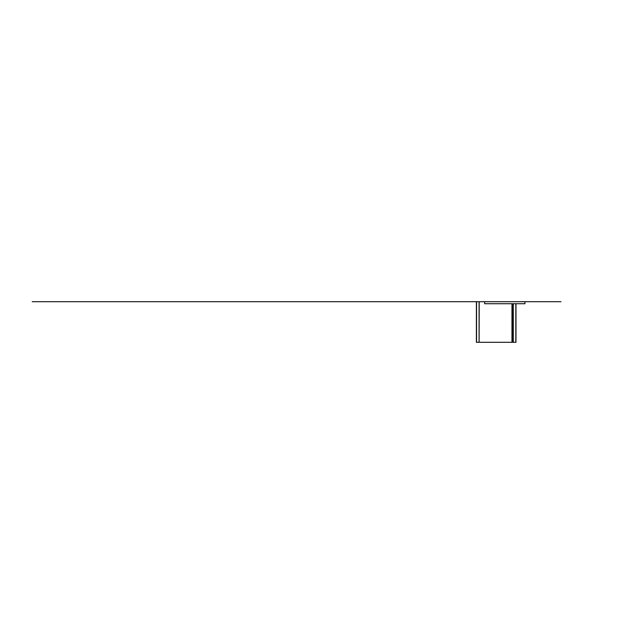 <?xml version="1.0" encoding="UTF-8"?>
<svg xmlns="http://www.w3.org/2000/svg" width="644" height="644" viewBox="0 0 644 644"><rect width="100%" height="100%" fill="white"/><g stroke="black" fill="none" stroke-linecap="round" stroke-linejoin="round"><path stroke-width="0.97" d="M342.962 301.698L339.436 301.698M338.816 301.698L332.199 301.698M330.758 301.698L313.161 301.698M311.712 301.698L300.957 301.698M315.641 301.698L320.422 301.698M328.279 301.698L323.489 301.698M341.537 301.698L340.177 301.698M512.205 303.727L511.98 342.302L512.205 303.727M515.965 342.302L515.965 303.727L515.965 342.302L515.844 303.727L515.844 342.302L513.284 342.302L513.284 303.727L513.284 342.302L512.535 342.302L512.535 303.727L512.205 342.302M513.196 303.727L513.196 342.302L513.083 303.727M477.542 301.698L519.595 301.698L477.035 301.698L518.871 301.698L477.035 301.698L484.65 301.698L479.088 301.698L479.088 342.302L476.399 342.302L476.399 301.698L476.399 342.302M511.98 303.727L511.98 342.302L479.088 342.302L479.192 301.698L484.65 301.698L484.65 303.727L524.916 303.727L524.916 301.698L524.916 303.727L484.65 303.727L484.65 301.698L524.916 301.698L524.916 303.727M478.009 301.698L484.65 301.698L476.552 301.698L476.552 342.302L476.552 301.698L32.2 301.698L476.399 301.698M479.088 301.698L479.088 342.302M478.484 301.698L558.686 301.698M478.959 301.698L484.65 301.698L484.65 303.727L484.65 301.698L526.486 301.698M254.324 301.698L389.676 301.698L254.324 301.698M299.573 301.698L254.452 301.698L299.573 301.698M309.539 301.698L264.426 301.698L309.539 301.698M319.513 301.698L274.392 301.698L319.513 301.698M329.478 301.698L284.366 301.698L329.478 301.698M339.452 301.698L294.332 301.698L339.452 301.698M349.418 301.698L304.306 301.698L349.418 301.698M359.392 301.698L314.272 301.698L359.392 301.698M369.358 301.698L324.238 301.698L369.358 301.698M379.324 301.698L334.212 301.698L379.324 301.698M389.298 301.698L344.178 301.698L389.298 301.698M316.357 301.698L327.313 301.698L316.357 301.698M327.377 301.698L316.429 301.698M324.077 301.698L319.835 301.698M316.397 301.698L327.506 301.698M315.343 301.698L304.25 301.698M311.624 301.698L313.37 301.698L311.624 301.698M315.987 301.698L320.012 301.698L315.987 301.698M328.569 301.698L339.662 301.698M484.699 301.698L526.534 301.698M497.828 301.698L485.673 301.698M485.125 301.698L504.067 301.698M485.246 301.698L511.143 301.698M485.375 301.698L487.081 301.698M485.504 301.698L487.556 301.698M485.632 301.698L527.879 301.698M485.753 301.698L488.498 301.698M485.882 301.698L488.973 301.698M479.426 301.698L533.739 301.698M486.26 301.698L490.39 301.698M486.389 301.698L490.857 301.698M479.901 301.698L509.259 301.698M486.767 301.698L492.274 301.698M499.712 301.698L492.749 301.698M487.017 301.698L546.869 301.698M487.146 301.698L518.219 301.698M487.275 301.698L494.157 301.698M487.395 301.698L494.632 301.698M487.524 301.698L554.234 301.698M487.653 301.698L495.574 301.698M487.782 301.698L496.049 301.698M480.368 301.698L496.516 301.698M488.16 301.698L497.466 301.698M488.281 301.698L497.933 301.698M480.843 301.698L529.513 301.698M488.538 301.698L498.875 301.698M488.659 301.698L499.35 301.698M501.604 301.698L499.825 301.698M488.917 301.698L551.159 301.698M489.046 301.698L500.766 301.698M489.166 301.698L501.241 301.698M489.295 301.698L501.708 301.698M489.545 301.698L502.65 301.698M489.673 301.698L503.125 301.698M481.318 301.698L503.6 301.698M490.052 301.698L504.542 301.698M490.181 301.698L505.009 301.698M490.309 301.698L505.484 301.698M490.43 301.698L505.959 301.698M490.559 301.698L506.426 301.698M490.688 301.698L506.9 301.698M490.809 301.698L539.004 301.698M490.937 301.698L507.842 301.698M491.066 301.698L508.317 301.698M491.187 301.698L508.784 301.698M491.444 301.698L509.726 301.698M491.573 301.698L510.201 301.698M481.784 301.698L510.676 301.698M491.952 301.698L511.618 301.698M492.072 301.698L512.085 301.698M492.201 301.698L543.729 301.698M492.33 301.698L513.035 301.698M492.459 301.698L513.501 301.698M492.579 301.698L513.976 301.698M492.708 301.698L545.331 301.698M492.837 301.698L514.918 301.698M492.958 301.698L515.393 301.698M482.259 301.698L546.466 301.698M493.336 301.698L516.802 301.698M493.465 301.698L517.277 301.698M482.726 301.698L547.955 301.698M493.843 301.698L518.694 301.698M493.972 301.698L549.002 301.698M494.101 301.698L549.372 301.698M494.222 301.698L539.728 301.698M494.351 301.698L520.577 301.698M494.479 301.698L550.37 301.698M494.6 301.698L550.733 301.698M494.729 301.698L555.997 301.698M494.858 301.698L545.54 301.698M483.201 301.698L551.683 301.698M495.236 301.698L523.886 301.698M495.365 301.698L524.353 301.698M483.676 301.698L552.914 301.698M495.614 301.698L525.295 301.698M495.743 301.698L525.77 301.698M495.864 301.698L526.245 301.698M495.993 301.698L526.663 301.698M496.121 301.698L526.816 301.698M496.25 301.698L526.969 301.698M496.371 301.698L527.122 301.698M496.5 301.698L527.275 301.698M496.629 301.698L527.428 301.698M496.749 301.698L527.581 301.698M484.143 301.698L527.726 301.698M497.136 301.698L528.032 301.698M497.257 301.698L528.185 301.698M484.618 301.698L553.542 301.698M497.635 301.698L528.627 301.698M497.893 301.698L528.925 301.698M498.013 301.698L499.784 301.698M498.142 301.698L532.701 301.698M498.271 301.698L532.057 301.698M498.52 301.698L529.666 301.698M498.649 301.698L529.811 301.698M485.946 301.698L533.168 301.698M498.899 301.698L533.643 301.698M499.028 301.698L529.481 301.698M511.98 301.698L529.601 301.698M486.421 301.698L530.535 301.698M499.406 301.698L528.974 301.698M499.535 301.698L530.817 301.698M499.664 301.698L553.776 301.698M499.913 301.698L529.859 301.698M500.042 301.698L530.487 301.698M500.163 301.698L531.533 301.698M500.42 301.698L531.807 301.698M500.549 301.698L531.952 301.698M487.83 301.698L554.154 301.698M500.799 301.698L532.226 301.698M500.927 301.698L532.371 301.698M513.864 301.698L532.508 301.698M501.177 301.698L532.644 301.698M501.306 301.698L532.781 301.698M501.426 301.698L532.918 301.698M501.555 301.698L533.063 301.698M501.684 301.698L533.2 301.698M501.813 301.698L533.337 301.698M501.934 301.698L533.465 301.698M489.247 301.698L533.602 301.698M502.312 301.698L533.876 301.698M515.281 301.698L560.039 301.698M489.722 301.698L534.118 301.698M502.69 301.698L534.279 301.698M502.819 301.698L534.415 301.698M502.948 301.698L534.544 301.698M503.077 301.698L534.681 301.698M503.197 301.698L534.81 301.698M503.326 301.698L534.947 301.698M503.455 301.698L535.075 301.698M503.576 301.698L535.204 301.698M503.705 301.698L535.341 301.698M503.833 301.698L535.47 301.698M491.139 301.698L534.584 301.698M504.083 301.698L535.728 301.698M504.212 301.698L535.864 301.698M517.172 301.698L535.059 301.698M504.461 301.698L536.122 301.698M504.59 301.698L536.251 301.698M504.719 301.698L536.38 301.698M504.84 301.698L535.526 301.698M504.968 301.698L536.629 301.698M505.097 301.698L536.758 301.698M505.226 301.698L536.887 301.698M505.347 301.698L536.943 301.698M505.476 301.698L537.144 301.698M505.604 301.698L537.265 301.698M518.581 301.698L537.394 301.698M493.022 301.698L537.523 301.698M505.983 301.698L537.643 301.698M506.104 301.698L537.772 301.698M519.056 301.698L537.418 301.698M506.361 301.698L538.022 301.698M506.49 301.698L538.143 301.698M506.611 301.698L538.263 301.698M506.739 301.698L538.392 301.698M506.868 301.698L538.513 301.698M506.989 301.698L538.634 301.698M507.118 301.698L538.762 301.698M507.247 301.698L538.883 301.698M507.496 301.698L539.125 301.698M560.232 301.698L539.245 301.698M507.754 301.698L538.36 301.698M507.875 301.698L539.487 301.698M508.003 301.698L539.608 301.698M508.253 301.698L538.835 301.698M508.382 301.698L539.962 301.698M508.51 301.698L540.083 301.698M508.631 301.698L540.203 301.698M508.76 301.698L539.302 301.698M508.889 301.698L540.437 301.698M509.018 301.698L540.558 301.698M509.138 301.698L540.678 301.698M509.267 301.698L539.777 301.698M509.396 301.698L540.912 301.698M550.105 301.698L555.522 301.698M509.646 301.698L541.145 301.698M509.774 301.698L540.244 301.698M509.903 301.698L541.371 301.698M520.795 301.698L541.491 301.698M510.153 301.698L541.604 301.698M510.281 301.698L540.719 301.698M510.402 301.698L541.829 301.698M510.531 301.698L541.942 301.698M510.66 301.698L542.063 301.698M510.781 301.698L542.176 301.698M510.909 301.698L542.288 301.698M498.214 301.698L542.401 301.698M511.167 301.698L542.514 301.698M511.288 301.698L541.193 301.698M524.771 301.698L542.739 301.698M511.545 301.698L542.844 301.698M511.666 301.698L542.956 301.698M511.795 301.698L543.069 301.698M511.924 301.698L543.182 301.698M512.044 301.698L543.294 301.698M512.173 301.698L555.861 301.698M512.302 301.698L543.512 301.698M512.431 301.698L541.66 301.698M512.68 301.698L543.842 301.698M550.902 301.698L543.947 301.698M512.93 301.698L544.059 301.698M513.059 301.698L544.164 301.698M513.188 301.698L544.269 301.698M513.437 301.698L542.135 301.698M513.566 301.698L544.591 301.698M513.695 301.698L544.703 301.698M513.815 301.698L556.062 301.698M513.944 301.698L544.913 301.698M514.073 301.698L543.077 301.698M514.194 301.698L545.122 301.698M514.323 301.698L545.226 301.698M514.58 301.698L543.552 301.698M514.83 301.698L545.645 301.698M514.959 301.698L545.75 301.698M515.079 301.698L545.854 301.698M522.654 301.698L544.019 301.698M515.337 301.698L546.056 301.698M515.458 301.698L546.16 301.698M515.586 301.698L546.265 301.698M515.715 301.698L546.362 301.698M515.965 301.698L546.571 301.698M516.094 301.698L546.667 301.698M503.399 301.698L546.772 301.698M516.472 301.698L546.965 301.698M551.844 301.698L547.07 301.698M516.721 301.698L547.167 301.698M516.85 301.698L547.271 301.698M516.979 301.698L547.368 301.698M523.314 301.698L547.464 301.698M517.229 301.698L547.561 301.698M517.357 301.698L547.658 301.698M517.486 301.698L547.762 301.698M517.607 301.698L544.969 301.698M517.865 301.698L548.052 301.698M517.993 301.698L548.149 301.698M505.29 301.698L548.245 301.698M518.243 301.698L545.911 301.698M518.372 301.698L548.43 301.698M552.262 301.698L548.527 301.698M518.621 301.698L556.577 301.698M518.75 301.698L546.378 301.698M518.871 301.698L546.853 301.698M523.966 301.698L548.905 301.698M519.257 301.698L556.641 301.698M519.378 301.698L549.187 301.698M519.507 301.698L549.284 301.698M507.174 301.698L549.469 301.698M519.885 301.698L549.557 301.698M520.014 301.698L549.654 301.698M520.135 301.698L547.328 301.698M508.591 301.698L549.831 301.698M524.449 301.698L549.928 301.698M520.521 301.698L547.794 301.698M520.771 301.698L550.193 301.698M520.899 301.698L550.282 301.698M510.95 301.698L550.467 301.698M521.278 301.698L550.556 301.698M521.399 301.698L550.644 301.698M512.366 301.698L550.813 301.698M521.906 301.698L556.891 301.698M522.034 301.698L551.079 301.698M513.783 301.698L551.167 301.698M526.349 301.698L551.248 301.698M522.413 301.698L551.336 301.698M522.542 301.698L556.947 301.698M522.67 301.698L551.506 301.698M515.667 301.698L548.269 301.698M523.049 301.698L551.763 301.698M523.298 301.698L551.932 301.698M523.548 301.698L551.634 301.698M526.196 301.698L552.182 301.698M523.934 301.698L552.343 301.698M524.055 301.698L552.431 301.698M525.721 301.698L549.211 301.698M524.433 301.698L552.673 301.698M524.562 301.698L552.753 301.698M524.691 301.698L552.834 301.698M525.021 301.698L549.686 301.698M525.488 301.698L553.075 301.698M525.963 301.698L553.156 301.698M526.438 301.698L553.236 301.698M526.905 301.698L557.189 301.698M527.38 301.698L553.389 301.698M527.855 301.698L553.47 301.698M528.796 301.698L553.623 301.698M529.263 301.698L553.703 301.698M530.213 301.698L553.856 301.698M530.68 301.698L550.153 301.698M530.616 301.698L550.628 301.698M530.745 301.698L554.082 301.698M533.039 301.698L554.307 301.698M533.514 301.698L554.379 301.698M534.456 301.698L554.524 301.698M534.931 301.698L554.597 301.698M535.397 301.698L554.669 301.698M535.872 301.698L557.366 301.698M536.339 301.698L554.814 301.698M536.814 301.698L551.095 301.698M537.289 301.698L554.959 301.698M537.756 301.698L555.031 301.698M538.231 301.698L555.104 301.698M538.698 301.698L555.176 301.698M539.173 301.698L555.241 301.698M539.648 301.698L553.454 301.698M540.115 301.698L555.386 301.698M540.59 301.698L555.45 301.698M541.532 301.698L555.587 301.698M542.006 301.698L555.659 301.698M542.473 301.698L555.724 301.698M542.948 301.698L554.404 301.698M543.89 301.698L555.925 301.698M545.307 301.698L556.126 301.698M545.774 301.698L557.543 301.698M546.249 301.698L556.255 301.698M546.724 301.698L559.813 301.698M547.191 301.698L556.384 301.698M547.666 301.698L556.448 301.698M548.133 301.698L556.513 301.698M549.549 301.698L556.706 301.698M550.499 301.698L559.757 301.698M551.908 301.698L557.012 301.698M552.383 301.698L557.068 301.698M552.858 301.698L557.132 301.698M553.8 301.698L557.253 301.698M554.267 301.698L559.692 301.698M555.217 301.698L557.43 301.698M555.683 301.698L557.487 301.698M556.625 301.698L559.491 301.698M557.1 301.698L557.656 301.698M485.56 301.698L485.085 301.698M487.444 301.698L486.977 301.698M489.335 301.698L488.86 301.698M490.752 301.698L490.277 301.698M492.169 301.698L491.219 301.698M494.053 301.698L492.636 301.698M495.936 301.698L494.528 301.698M477.84 301.698L496.411 301.698M485.471 301.698L498.295 301.698M487.363 301.698L500.187 301.698M488.305 301.698L501.129 301.698M490.189 301.698L503.012 301.698M490.664 301.698L503.487 301.698M491.605 301.698L504.429 301.698M492.08 301.698L504.904 301.698M492.547 301.698L505.371 301.698M493.497 301.698L506.321 301.698M493.964 301.698L506.788 301.698M494.439 301.698L507.263 301.698M494.914 301.698L507.73 301.698M478.315 301.698L478.782 301.698M495.381 301.698L508.205 301.698M495.856 301.698L508.68 301.698M479.257 301.698L479.732 301.698M496.323 301.698L509.146 301.698M496.798 301.698L509.621 301.698M480.199 301.698L480.674 301.698M497.273 301.698L510.088 301.698M497.74 301.698L510.563 301.698M481.14 301.698L481.615 301.698M498.681 301.698L511.505 301.698M482.09 301.698L482.557 301.698M499.631 301.698L512.447 301.698M483.032 301.698L483.507 301.698M500.098 301.698L512.922 301.698M500.573 301.698L513.397 301.698M484.449 301.698L479.216 301.698M501.515 301.698L514.339 301.698M501.99 301.698L514.814 301.698M502.932 301.698L515.755 301.698M503.874 301.698L516.697 301.698M504.816 301.698L517.639 301.698M506.707 301.698L519.531 301.698M509.066 301.698L520.449 301.698M510.475 301.698L520.964 301.698M511.891 301.698L521.479 301.698M514.25 301.698L522.324 301.698M516.142 301.698L522.984 301.698M517.559 301.698L523.483 301.698M518.026 301.698L523.644 301.698M519.442 301.698L524.127 301.698M520.859 301.698L525.882 301.698M521.801 301.698L524.932 301.698M522.743 301.698L525.254 301.698M523.218 301.698L525.407 301.698M476.552 301.698L484.65 301.698M530.865 301.698L557.881 301.698M531.582 301.698L556.287 301.698M557.704 301.698L557.229 301.698M558.646 301.698L558.171 301.698M559.588 301.698L559.121 301.698M560.61 301.698L549.268 301.698M528.595 301.698L529.223 301.698M528.716 301.698L529.69 301.698M544.55 301.698L545.5 301.698M528.845 301.698L530.165 301.698M542.667 301.698L544.083 301.698M532.572 301.698L560.972 301.698L532.572 301.698M533.232 301.698L533.707 301.698M534.649 301.698L535.116 301.698M536.066 301.698L536.533 301.698M537.474 301.698L560.988 301.698M537.949 301.698L538.424 301.698M538.891 301.698L560.964 301.698M542.192 301.698L560.876 301.698M543.142 301.698L560.844 301.698M546.442 301.698L560.683 301.698M546.909 301.698L547.384 301.698M550.218 301.698L560.433 301.698M550.684 301.698L560.393 301.698M553.043 301.698L560.183 301.698M553.518 301.698L560.135 301.698M554.935 301.698L559.982 301.698M555.402 301.698L559.926 301.698M555.877 301.698L559.878 301.698M557.76 301.698L559.628 301.698M558.235 301.698L559.564 301.698M558.71 301.698L559.499 301.698M524.916 301.698L528.265 301.698M528.313 301.698L532.186 301.698M531.67 301.698L532.129 301.698M187.227 301.698L186.156 301.698M185.705 301.698L184.643 301.698M171.747 301.698L180.36 301.698M133.799 301.698L144.626 301.698M131.722 301.698L142.549 301.698M460.009 301.698L465.419 301.698"/></g></svg>
